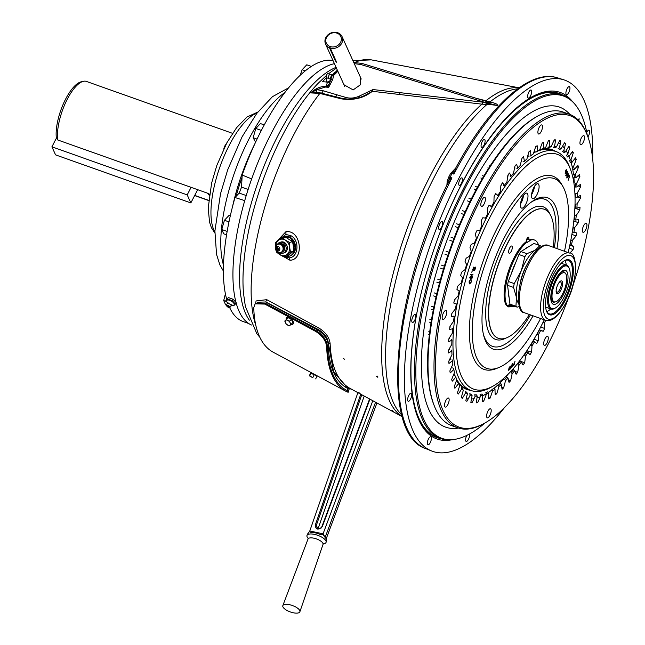 <?xml version="1.0" encoding="UTF-8"?>
<svg xmlns="http://www.w3.org/2000/svg" width="645" height="645" viewBox="0 0 645 645"><rect width="100%" height="100%" fill="white"/><g stroke="black" fill="none" stroke-linecap="round" stroke-linejoin="round"><path stroke-width="0.97" d="M278.261 240.448L285.751 234.466L290.79 235.627C300.014 240.158 298.458 257.798 288.96 257.839L283.969 256.662M287.315 256.476L295.773 248.994L290.057 237.021L280.591 238.432M275.955 242.318L285.92 231.708C301.255 229.475 304.48 259.854 290.016 260.257L278.551 253.791M343.148 358.443L344.656 359.217L343.148 358.443M376.462 376.22L377.309 377.188L377.97 376.994L377.123 376.019L376.462 376.22L377.123 376.019M377.309 377.188L377.97 376.994M393.482 411.292L392.99 411.107M392.442 410.639L391.942 410.462M351.638 389.137L348.889 388.653A2.177 1.975 -64.5 0 0 350.549 388.693C337.924 381.872 331.111 366.811 330.119 343.503C329.393 337.561 325.765 332.473 319.251 328.24L266.764 299.667L256.073 300.949L255.557 303.787M360.095 393.353L358.564 392.523L360.095 393.353M402.278 416.622A174.988 63.283 109.6 0 1 430.142 176.053A174.988 63.283 109.6 0 1 481.912 104.151L372.358 91.3C363.764 98.153 353.355 100.66 341.141 98.822L319.839 93.412L310.834 92.912C315.05 88.72 320.001 86.511 325.677 86.285L328.7 87.309L325.435 87.067L316.8 89.663L323.209 90.776L345.414 97.322C349.993 98.637 354.621 98.242 359.281 96.121L372.979 89.55L482.782 102.16L491.143 104.659L481.912 104.151A4.531 1.403 97.4 0 0 482.782 102.16M592.658 159.033A197.015 71.248 109.6 0 0 563.674 79.77A197.015 71.248 109.6 0 0 458.998 178.076A197.015 71.248 109.6 0 0 431.771 451.024A197.015 71.248 109.6 0 0 504.269 407.825M587.942 136.95A4.249 1.532 109.6 0 0 588.466 136.055A4.249 1.532 109.6 0 0 589.03 130.169A4.249 1.532 109.6 0 0 586.756 132.281A4.249 1.532 109.6 0 0 586.732 132.33M461.393 183.374A3.967 1.435 109.6 0 0 461.925 177.875A3.967 1.435 109.6 0 0 459.796 179.85A3.967 1.435 109.6 0 0 459.264 185.341A3.967 1.435 109.6 0 0 461.393 183.374M410.51 399.166A4.249 1.532 109.6 0 0 411.075 393.273A4.249 1.532 109.6 0 0 408.801 395.385A4.249 1.532 109.6 0 0 408.229 401.279A4.249 1.532 109.6 0 0 410.51 399.166M414.662 320.363A4.249 1.532 109.6 0 0 415.227 314.478A4.249 1.532 109.6 0 0 412.953 316.59A4.249 1.532 109.6 0 0 412.389 322.476A4.249 1.532 109.6 0 0 414.662 320.363M441.543 227.435A4.249 1.532 109.6 0 0 442.107 221.541A4.249 1.532 109.6 0 0 439.834 223.654A4.249 1.532 109.6 0 0 439.269 229.547A4.249 1.532 109.6 0 0 441.543 227.435M466.819 435.407A4.249 1.532 109.6 0 0 466.746 435.544A4.249 1.532 109.6 0 0 466.182 441.43A4.249 1.532 109.6 0 0 468.455 439.318A4.249 1.532 109.6 0 0 469.504 434.021M430.199 442.704A4.249 1.532 109.6 0 0 430.763 436.81A4.249 1.532 109.6 0 0 428.49 438.923A4.249 1.532 109.6 0 0 427.917 444.816A4.249 1.532 109.6 0 0 430.199 442.704M483.944 145.286A4.249 1.532 109.6 0 0 484.508 139.393A4.249 1.532 109.6 0 0 482.234 141.505A4.249 1.532 109.6 0 0 481.67 147.399A4.249 1.532 109.6 0 0 483.944 145.286M530.521 95.903A4.249 1.532 109.6 0 0 531.085 90.018A4.249 1.532 109.6 0 0 528.811 92.13A4.249 1.532 109.6 0 0 528.239 98.016A4.249 1.532 109.6 0 0 530.521 95.903M568.777 92.525A4.249 1.532 109.6 0 0 569.341 86.632A4.249 1.532 109.6 0 0 567.068 88.744A4.249 1.532 109.6 0 0 566.504 94.638A4.249 1.532 109.6 0 0 568.777 92.525M571.841 100.797A183.898 66.5 109.6 0 0 505.43 118.761A183.898 66.5 109.6 0 0 461.635 183.914A183.898 66.5 109.6 0 0 411.179 384.033A183.898 66.5 109.6 0 0 451.371 439.866M457.208 438.874L456.096 439.132A182.269 65.911 -70.4 0 1 440.632 438.552A182.269 65.911 -70.4 0 1 464.989 185.712A182.269 65.911 -70.4 0 1 562.674 95.049A182.269 65.911 -70.4 0 1 575.034 104.353L575.735 105.248A181.64 65.685 109.6 0 0 466.069 186.332A181.64 65.685 109.6 0 0 415.985 363.256A181.64 65.685 109.6 0 0 457.208 438.874A181.64 65.685 109.6 0 0 484.959 422.975M569.89 114.439A169.837 61.42 109.6 0 0 558.683 106.836A169.837 61.42 109.6 0 0 468.447 191.581A169.837 61.42 109.6 0 0 444.969 426.885A169.837 61.42 109.6 0 0 458.466 428.054M337.835 71.208L337.021 72.159A2.177 0.516 -140.9 0 0 335.819 71.772A2.177 0.516 -140.9 0 0 335.803 71.797L332.699 75.562L335.779 71.918M326.314 77.747L322.46 81.649M251.494 325.032A138.675 50.149 -70.4 0 1 271.36 133.192A138.675 50.149 -70.4 0 1 334.416 63.661M331.127 79.787A1.814 0.822 20.9 0 0 331.054 79.472L328.684 81.996A1.814 0.435 -110.5 0 1 328.66 82.197L322.516 81.665M331.183 78.859L329.111 84.261A4.531 3.725 -8.6 0 1 326.37 85.503L327.394 82.439A4.531 3.588 29.5 0 0 330.562 80.883L328.66 82.197M337.021 72.159L333.707 75.4L332.675 79.601A2.177 0.71 -152.7 0 0 331.232 79.593L331.232 79.593A2.177 0.71 -152.7 0 0 331.224 79.601M337.327 70.087L335.803 71.797M335.577 72.038A1.814 1.604 45 0 1 334.997 72.337M331.046 79.206A4.531 4.217 100.2 0 0 331.07 79.15A4.531 3.862 -25.1 0 1 328.684 81.996L327.402 82.399A4.531 3.87 159.9 0 1 326.934 82.35M331.022 78.908A4.531 4.184 -8 0 1 327.079 82.229L326.596 81.931A4.531 4.217 100.2 0 0 330.224 80.52M327.079 82.229A2.177 1.185 99.1 0 0 326.902 82.375L326.177 76.561M330.627 74.747L332.836 74.417M476.381 98.338L485.943 100.757C489.628 102.103 498.335 103.361 497.351 105.49L485.225 102.482L360.789 64.5L354.274 63.645M485.225 102.482L490.087 102.523M372.979 89.55A4.531 1.338 95.5 0 1 372.358 91.3L367.819 93.767C359.87 98.54 351.267 100.072 342.011 98.371L342.011 98.371A2.177 1.024 -75.8 0 0 341.141 98.822M320.573 92.945L315.719 92.138L310.834 92.912L316.8 89.663A4.531 1.201 91.7 0 1 315.719 92.138M325.435 87.067A2.177 0.621 -85.8 0 1 325.677 86.285A151.599 54.825 109.6 0 1 326.37 85.503M335.505 96.718A4.531 1.685 107 0 0 336.916 94.734M360.047 97.79L359.281 96.121M497.351 105.49L491.143 104.659M360.378 77.142L360.571 84.648L353.154 89.913L343.954 84.745M329.111 84.261L328.902 85.132A4.531 3.604 -31 0 1 326.692 86.357M328.902 85.132L328.7 87.309L332.675 79.601M326.902 82.375L327.402 82.399M578.839 120.663L579.178 118.785L577.831 119.631M587.24 135.095A181.64 65.685 109.6 0 0 575.735 105.248M447.203 184.583A4.531 2.612 3.6 0 0 446.961 183.922L449.259 179.06L451.951 177.923L447.356 184.244C393.2 291.459 379.341 434.133 425.74 448.622L431.771 451.024M450.057 180.342A4.531 0.645 52.5 0 0 449.259 179.06A7.966 2.878 109.6 0 1 450.057 177.278L451.951 177.923A196.765 71.16 109.6 0 0 425.74 448.622M454.338 169.643L452.935 171.941A7.966 2.878 109.6 0 0 452.024 173.473A2.177 0.734 -152.4 0 0 450.589 173.481L455.725 168.039L453.919 174.118L452.935 171.941A4.531 3.023 172.8 0 0 454.652 171.441M347.776 388.097L333.57 371.754L328.353 343.245C327.821 337.964 324.637 333.473 318.799 329.788L265.837 301.965L257.258 302.255M242.077 177.093A113.206 40.933 109.6 0 0 236.086 196.378M246.269 195.556L239.198 193.073L235.006 197.523A138.135 49.955 109.6 0 0 226.669 299.232M229.588 307.431A138.135 49.955 109.6 0 0 243.149 321.549L248.833 323.564M235.006 197.523L244.882 200.684M332.989 60.501A138.135 49.955 109.6 0 0 261.604 129.935A138.135 49.955 109.6 0 0 242.181 175.053L241.544 187.147L248.164 189.469M251.816 178.971L242.181 175.053M239.198 193.073L241.544 187.147M555.522 301.884A15.424 5.579 109.6 0 0 562.472 294.168A15.424 5.579 109.6 0 0 565.584 273.561A15.424 5.579 109.6 0 0 556.272 280.446A15.424 5.579 109.6 0 0 552.015 295.466A15.424 5.579 109.6 0 0 555.522 301.884L554.41 302.142A16.052 5.805 -70.4 0 1 553.047 302.086A16.052 5.805 -70.4 0 1 551.419 300.32M560.739 290.323A6.797 2.459 109.6 0 0 562.553 282.47A6.797 2.459 109.6 0 0 559.505 282.01A6.797 2.459 109.6 0 0 558.006 284.284A6.797 2.459 109.6 0 0 556.135 291.492A6.797 2.459 109.6 0 0 560.739 290.323M556.135 290.895A5.434 1.967 109.6 0 0 556.498 291.903A5.434 1.967 109.6 0 0 559.779 289.476A5.434 1.967 109.6 0 0 561.279 284.179A5.434 1.967 109.6 0 0 560.045 281.921A5.434 1.967 109.6 0 0 559.126 282.478M561.416 272.182A16.052 5.805 -70.4 0 1 563.794 271.843A16.052 5.805 -70.4 0 1 564.883 272.658L565.584 273.561M57.711 139.957L56.365 138.183A34.403 12.44 -70.4 0 1 65.645 99.04A34.403 12.44 -70.4 0 1 81.173 81.818L83.39 81.31A35.66 12.9 109.6 0 0 67.306 99.161A35.66 12.9 109.6 0 0 57.711 139.957L208.924 193.677L209.359 194.774M232.531 133.338L86.422 81.423A35.66 12.9 109.6 0 0 83.39 81.31M194.726 195.395L208.666 200.345M209.27 195.354A27.171 23.712 -24.3 0 0 207.303 193.097M264.248 124.912L260.443 123.566L255.815 128.468L253.146 137.708L255.581 142.206M261.346 130.435L255.815 128.468M257.049 139.094L253.146 137.708M225.403 293.806L223.71 300.57L225.669 304.9L226.621 305.238M226.306 301.497L223.71 300.57M223.88 148.6A4.168 1.508 -70.4 0 1 226.072 144.262M564.496 251.268A100.725 36.426 109.6 0 0 552.894 178.181A100.725 36.426 109.6 0 0 500.189 228.669A100.725 36.426 109.6 0 0 485.5 367.876A100.725 36.426 109.6 0 0 540.607 318.493M534.528 186.292A7.925 2.862 -70.4 0 1 532.407 193.145A7.925 2.862 -70.4 0 1 531.601 194.54M533.721 187.687A7.925 2.862 -70.4 0 1 537.97 183.744A7.925 2.862 -70.4 0 1 536.914 194.742A7.925 2.862 -70.4 0 1 532.665 198.684A7.925 2.862 -70.4 0 1 533.721 187.687M523.426 195.725A7.925 2.862 -70.4 0 1 522.144 200.716A7.925 2.862 -70.4 0 1 520.491 203.973M521.773 198.983A7.925 2.862 -70.4 0 1 526.86 193.178A7.925 2.862 -70.4 0 1 526.643 202.32A7.925 2.862 -70.4 0 1 521.555 208.117A7.925 2.862 -70.4 0 1 521.773 198.983M533.076 315.816A80.423 29.081 -70.4 0 1 492.53 348.848A80.423 29.081 -70.4 0 1 504.277 237.699A80.423 29.081 -70.4 0 1 546.347 197.386A80.423 29.081 -70.4 0 1 556.957 248.591M553.273 247.277A68.475 24.76 109.6 0 0 544.332 209.286A68.475 24.76 109.6 0 0 507.631 243.35A68.475 24.76 109.6 0 0 498.48 338.343A68.475 24.76 109.6 0 0 529.384 314.502M528.747 239.416A2.83 1.024 109.6 0 0 528.481 237.247A2.83 1.024 109.6 0 0 526.965 238.658A2.83 1.024 109.6 0 0 526.183 241.714A36.233 13.102 109.6 0 0 507.776 273.286A36.233 13.102 109.6 0 0 506.414 305.536L508.534 306.891A36.233 13.956 10.2 0 0 515.484 306.101M511.243 251.34A3.822 1.379 109.6 0 0 511.751 246.035A3.822 1.379 109.6 0 0 509.703 247.938A3.822 1.379 109.6 0 0 509.195 253.235A3.822 1.379 109.6 0 0 511.243 251.34M568.156 252.566A124.638 45.069 109.6 0 0 570.454 169.321A124.638 45.069 109.6 0 0 490.442 216.277A124.638 45.069 109.6 0 0 456.007 345.905A124.638 45.069 109.6 0 0 493.53 385.831A124.638 45.069 109.6 0 0 540.591 327.168A124.638 45.069 109.6 0 0 544.275 319.791M570.454 169.321L569.503 166.862A126.815 45.86 109.6 0 0 556.063 151.551A126.815 45.86 109.6 0 0 488.096 214.632A126.815 45.86 109.6 0 0 471.156 390.539A126.815 45.86 109.6 0 0 491.24 387.137L493.53 385.831M450.154 326.233A126.815 45.86 109.6 0 0 450.049 327.354M449.444 337.835A126.815 45.86 109.6 0 0 449.42 338.754M449.492 348.485A126.815 45.86 109.6 0 0 449.533 349.405M450.291 358.08A126.815 45.86 109.6 0 0 450.436 359.176M451.798 366.521A126.815 45.86 109.6 0 0 452.161 367.997M454.056 373.931L453.983 373.745A126.815 45.86 109.6 0 0 454.056 373.931A126.815 45.86 109.6 0 0 454.83 375.801M456.684 379.478A126.815 45.86 109.6 0 0 467.496 389.241L471.156 390.539M452.081 367.964A126.267 45.666 -70.4 0 1 451.742 366.642M450.283 359.12A126.267 45.666 -70.4 0 1 450.17 358.314M449.339 349.332A126.267 45.666 -70.4 0 1 449.315 348.816M449.186 338.673A126.267 45.666 -70.4 0 1 449.202 338.246M500.972 185.163A126.267 45.666 -70.4 0 1 501.262 184.744M514.492 168.289A126.267 45.666 -70.4 0 1 514.879 167.877M521.104 161.798A126.267 45.666 -70.4 0 1 521.805 161.185M527.521 156.679A126.267 45.666 -70.4 0 1 528.803 155.8M556.063 151.551L552.402 150.253A126.815 45.86 109.6 0 0 538.011 150.946M535.898 151.817A126.815 45.86 109.6 0 0 533.681 152.905M528.86 155.824A126.815 45.86 109.6 0 0 527.497 156.775M521.942 161.234A126.815 45.86 109.6 0 0 521.055 162.032M515.065 167.942A126.815 45.86 109.6 0 0 514.42 168.635M508.236 175.843A126.815 45.86 109.6 0 0 507.671 176.545M501.504 184.833A126.815 45.86 109.6 0 0 500.899 185.696M569.051 175.158L569.551 176.585L568.14 180.374L569.277 176.73L568.656 175.085M568.632 175.311L569.204 176.512M567.721 174.013L568.398 174.311L567.544 175.134L567.278 177.423L568.148 176.545L567.995 174.231M566.866 178.052L567.431 174.843L568.551 173.876L568.261 176.843L566.866 178.052M567.278 177.423L566.77 177.327L567.64 176.44L568.148 176.545M566.004 172.908L566.1 172.344M566.431 172.989L566.923 171.514L567.511 171.675L567.318 174.682L566.157 175.811L566.165 173.86L566.302 175.359L566.874 175.182L567.366 172.167L566.705 172.763L566.826 173.787L566.213 172.949M567.116 174.642L565.649 175.714L566.407 176.069L565.649 175.714M567.011 171.57L566.81 174.585M566.52 169.724L566.326 172.618L565.173 173.9L565.383 170.949L566.52 169.724M566.197 172.368L566.375 170.183L565.52 171.191L565.318 173.441L566.197 172.368L565.689 172.263L565.867 170.078M473.188 269.505L473.962 267.151L474.664 267.361L473.89 269.715L474.656 269.836L475.768 267.256L474.728 270.44L472.503 270.094L473.769 267.054L472.946 269.578L473.632 269.683L473.188 269.505M473.632 269.683L474.397 267.32M475.768 267.256L475.325 267.086L474.438 269.803M472.962 274.577L470.665 274.415L472.962 274.577M471.374 272.182L472.172 271.739L471.374 272.182M472.374 277.527L471.85 276.076L470.503 277.527L471.068 278.979L472.374 277.527L471.406 275.907M470.382 279.382L470.898 279.559L469.794 277.366L471.568 275.326L472.051 275.496M470.463 279.382L469.794 277.366M470.237 277.535L472.011 275.496L471.568 275.326M470.898 279.559L472.64 277.519L471.858 275.375M471.068 278.979L470.624 278.809L471.938 277.35M471.189 281.905L471.132 280.14L471.471 281.841L469.705 283.921L469.028 282.01L470.149 280.277L469.286 282.002L469.858 283.349L471.189 281.905M469.673 280.672L469.052 281.905M509.453 367.771L508.397 370.141M509.929 368.005L508.784 370.464L508.574 369.319L509.719 366.868L509.929 368.005M509.663 368.263L509.623 367.223L508.832 369.069L508.881 370.101L509.663 368.263L509.252 367.803M509.195 368.029L509.155 366.989L509.623 367.223M511.356 365.207L511.799 365.481L510.622 366.852L510.88 367.174L511.574 366.255L510.937 368.231L509.897 369.295L510.832 368.037L511.171 366.997L510.719 367.618L510.34 367.166L511.356 365.207M510.413 366.94L510.872 366.223L511.348 366.449M512.952 363.57L512.34 366.231L512.888 365.578L511.904 367.255L512.952 363.57L512.404 363.707M511.904 367.255L511.437 367.021L511.791 365.489M511.816 365.392L512.227 363.619L512.694 363.853M514.226 363.74L514.436 364.175M514.718 363.877L513.226 365.796L515.033 361.313L513.654 365.03L514.718 363.877L514.259 363.651M453.782 374.221A123.711 44.739 109.6 0 0 454.62 375.721M535.1 152.188A123.711 44.739 109.6 0 0 533.754 152.663M533.971 151.93A127.218 46.005 -70.4 0 1 534.923 151.47M539.801 149.624A127.218 46.005 -70.4 0 1 551.983 149.664A127.218 46.005 -70.4 0 1 555.313 151.285M552.926 150.438A127.218 46.005 109.6 0 0 550.774 149.285M539.744 149.777A125.485 45.376 -70.4 0 1 542.372 149.503A125.485 45.376 -70.4 0 1 543.59 149.487M460.175 384.275A125.485 45.376 -70.4 0 1 459.24 383.493A125.485 45.376 -70.4 0 1 456.579 380.655M465.625 388.959A127.218 46.005 109.6 0 0 468.02 389.427M470.407 390.273A127.218 46.005 -70.4 0 1 466.803 389.427A127.218 46.005 -70.4 0 1 458.772 383.67M457.652 382.235A127.218 46.005 -70.4 0 1 456.491 380.518M453.887 375.463A127.218 46.005 -70.4 0 1 453.58 374.713M553.894 140.731A136.321 49.294 -70.4 0 1 555.369 141.215M558.522 142.771A136.321 49.294 -70.4 0 1 560.247 143.98M562.609 146.117A136.321 49.294 -70.4 0 1 564.423 148.237M566.125 150.704A136.321 49.294 -70.4 0 1 567.874 153.873M569.035 156.453A136.321 49.294 -70.4 0 1 570.398 160.137M571.139 162.564A136.321 49.294 -70.4 0 1 572.26 167.095M572.776 169.683A136.321 49.294 -70.4 0 1 573.542 174.722M573.873 177.617A136.321 49.294 -70.4 0 1 574.26 182.503M574.445 186.655A136.321 49.294 -70.4 0 1 574.469 187.526M508.236 374.124A136.321 49.294 -70.4 0 1 505.994 376.688M503.85 379.034A136.321 49.294 -70.4 0 1 499.907 383.049M497.859 384.976A136.321 49.294 -70.4 0 1 494.118 388.226M492.03 389.87A136.321 49.294 -70.4 0 1 488.386 392.474M486.274 393.805A136.321 49.294 -70.4 0 1 482.807 395.699M480.186 396.877A136.321 49.294 -70.4 0 1 476.978 398.005M474.027 398.699A136.321 49.294 -70.4 0 1 471.439 399.013M468.189 398.973A136.321 49.294 -70.4 0 1 466.254 398.691M462.771 397.618A136.321 49.294 -70.4 0 1 461.481 397.014M537.059 151.462A130.322 47.125 109.6 0 1 538.357 150.769L539.663 150.027A45.698 16.528 -70.4 0 1 542.251 142.932A138.433 50.06 -70.4 0 1 543.638 142.311A45.698 16.528 -70.4 0 1 543.316 148.39L542.268 149.011A130.322 47.125 109.6 0 1 544.291 148.326L545.638 147.6A45.698 16.528 -70.4 0 1 548.476 140.658A138.433 50.06 -70.4 0 1 549.79 140.352A45.698 16.528 -70.4 0 1 549.088 146.81L547.976 147.479A130.322 47.125 109.6 0 1 549.871 147.27L551.257 146.568A45.698 16.528 -70.4 0 1 554.313 139.86A138.433 50.06 -70.4 0 1 555.538 139.884A45.698 16.528 -70.4 0 1 554.466 146.633L553.297 147.342A130.322 47.125 109.6 0 1 555.047 147.624L556.466 146.955A45.698 16.528 -70.4 0 1 559.707 140.554A138.433 50.06 -70.4 0 1 560.819 140.908A45.698 16.528 -70.4 0 1 559.384 147.874L558.167 148.608A130.322 47.125 109.6 0 1 559.747 149.374L561.19 148.753A45.698 16.528 -70.4 0 1 564.585 142.73A138.433 50.06 -70.4 0 1 565.584 143.408A45.698 16.528 -70.4 0 1 563.803 150.519L562.537 151.252A130.322 47.125 109.6 0 1 563.924 152.494L565.391 151.938A45.698 16.528 -70.4 0 1 568.898 146.367A138.433 50.06 -70.4 0 1 569.761 147.358A45.698 16.528 -70.4 0 1 567.656 154.526L566.35 155.268A130.322 47.125 109.6 0 1 567.535 156.969L569.019 156.477A45.698 16.528 -70.4 0 1 572.591 151.422A138.433 50.06 -70.4 0 1 573.316 152.712A45.698 16.528 -70.4 0 1 570.914 159.863L569.559 160.589A130.322 47.125 109.6 0 1 570.535 162.734L572.026 162.322A45.698 16.528 -70.4 0 1 575.63 157.832A138.433 50.06 -70.4 0 1 576.211 159.412A45.698 16.528 -70.4 0 1 573.534 166.458L572.147 167.16A130.322 47.125 109.6 0 1 572.889 169.724L574.381 169.393A45.698 16.528 -70.4 0 1 577.976 165.531A138.433 50.06 -70.4 0 1 578.396 167.377A45.698 16.528 -70.4 0 1 575.485 174.247A131.411 47.52 -70.4 0 1 576.066 177.625A45.698 16.528 -70.4 0 1 579.605 174.424A138.433 50.06 -70.4 0 1 579.863 176.52A45.698 16.528 -70.4 0 1 576.743 183.132A131.411 47.52 -70.4 0 1 577.041 186.921A45.698 16.528 -70.4 0 1 580.5 184.422A138.433 50.06 -70.4 0 1 580.597 186.744A45.698 16.528 -70.4 0 1 579.339 189.259A45.698 16.528 -70.4 0 1 577.291 193.024L575.824 193.573A130.322 47.125 109.6 0 1 575.848 197.201L577.315 197.177A45.698 16.528 -70.4 0 1 580.645 195.403A138.433 50.06 -70.4 0 1 580.573 197.926A45.698 16.528 -70.4 0 1 577.138 203.796A131.411 47.52 -70.4 0 1 576.88 208.262A45.698 16.528 -70.4 0 1 580.032 207.239A138.433 50.06 -70.4 0 1 579.807 209.939A45.698 16.528 -70.4 0 1 576.267 215.333A131.411 47.52 -70.4 0 1 575.735 220.074A45.698 16.528 -70.4 0 1 578.686 219.808A138.433 50.06 -70.4 0 1 578.299 222.646A45.698 16.528 -70.4 0 1 574.703 227.516A131.411 47.52 -70.4 0 1 573.897 232.458A45.698 16.528 -70.4 0 1 576.235 232.813A45.698 16.528 -70.4 0 1 576.614 232.958A138.433 50.06 -70.4 0 1 576.066 235.901A45.698 16.528 -70.4 0 1 572.462 240.182A131.411 47.52 -70.4 0 1 571.389 245.294A45.698 16.528 -70.4 0 1 571.93 245.455A45.698 16.528 -70.4 0 1 573.84 246.551A138.433 50.06 -70.4 0 1 573.139 249.567A45.698 16.528 -70.4 0 1 569.672 253.106M576.743 183.132L575.292 183.744A130.322 47.125 109.6 0 1 575.558 187.05L577.041 186.921M545.702 320.299A131.411 47.52 -70.4 0 1 544.291 323.25A45.698 16.528 -70.4 0 1 544.67 328.466A138.433 50.06 -70.4 0 1 543.292 331.216A45.698 16.528 -70.4 0 1 541.59 330.877A45.698 16.528 -70.4 0 1 540.663 330.458A131.411 47.52 -70.4 0 1 538.244 335.021A45.698 16.528 -70.4 0 1 538.244 340.737A138.433 50.06 -70.4 0 1 536.801 343.325A45.698 16.528 -70.4 0 1 534.447 341.81A131.411 47.52 -70.4 0 1 531.932 346.083A45.698 16.528 -70.4 0 1 531.544 352.226A138.433 50.06 -70.4 0 1 530.053 354.621A45.698 16.528 -70.4 0 1 528.005 352.372A131.411 47.52 -70.4 0 1 525.417 356.29A45.698 16.528 -70.4 0 1 524.659 362.788A138.433 50.06 -70.4 0 1 523.135 364.973A45.698 16.528 -70.4 0 1 521.418 362.006A131.411 47.52 -70.4 0 1 518.79 365.538A45.698 16.528 -70.4 0 1 517.653 372.326A138.433 50.06 -70.4 0 1 516.113 374.261A45.698 16.528 -70.4 0 1 514.742 370.625A131.411 47.52 -70.4 0 1 512.106 373.713A45.698 16.528 -70.4 0 1 510.614 380.711A138.433 50.06 -70.4 0 1 509.074 382.388A45.698 16.528 -70.4 0 1 508.066 378.107A131.411 47.52 -70.4 0 1 505.454 380.735A45.698 16.528 -70.4 0 1 503.624 387.863A138.433 50.06 -70.4 0 1 502.1 389.257A45.698 16.528 -70.4 0 1 501.471 384.388A131.411 47.52 -70.4 0 1 498.899 386.516A45.698 16.528 -70.4 0 1 496.755 393.692A138.433 50.06 -70.4 0 1 495.271 394.788A45.698 16.528 -70.4 0 1 495.013 389.387A131.411 47.52 -70.4 0 1 492.53 390.999A45.698 16.528 -70.4 0 1 490.079 398.134A138.433 50.06 -70.4 0 1 488.652 398.924A45.698 16.528 -70.4 0 1 488.789 393.047A131.411 47.52 -70.4 0 1 486.403 394.119A45.698 16.528 -70.4 0 1 483.694 401.142A138.433 50.06 -70.4 0 1 482.331 401.609A45.698 16.528 -70.4 0 1 482.847 395.337A131.411 47.52 -70.4 0 1 480.598 395.845A45.698 16.528 -70.4 0 1 477.647 402.682A138.433 50.06 -70.4 0 1 476.381 402.819A45.698 16.528 -70.4 0 1 477.268 396.215A131.411 47.52 -70.4 0 1 475.18 396.167A45.698 16.528 -70.4 0 1 472.245 402.303A45.698 16.528 -70.4 0 1 472.027 402.73A138.433 50.06 -70.4 0 1 470.858 402.544A45.698 16.528 -70.4 0 1 472.108 395.675A131.411 47.52 -70.4 0 1 470.205 395.079A45.698 16.528 -70.4 0 1 469.27 396.933A45.698 16.528 -70.4 0 1 466.883 401.295A138.433 50.06 -70.4 0 1 465.827 400.779A45.698 16.528 -70.4 0 1 467.432 393.732L466.77 392.321A130.322 47.125 109.6 0 1 465.279 391.313L465.73 392.579A45.698 16.528 -70.4 0 1 462.28 398.384A138.433 50.06 -70.4 0 1 461.352 397.554A45.698 16.528 -70.4 0 1 463.295 390.402L462.675 388.983A130.322 47.125 109.6 0 1 461.385 387.508L461.812 388.717A45.698 16.528 -70.4 0 1 458.272 394.039A138.433 50.06 -70.4 0 1 457.474 392.894A45.698 16.528 -70.4 0 1 459.732 385.726L459.151 384.315A130.322 47.125 109.6 0 1 458.071 382.388L458.49 383.517A45.698 16.528 -70.4 0 1 454.894 388.298A138.433 50.06 -70.4 0 1 454.249 386.863A45.698 16.528 -70.4 0 1 456.789 379.744L456.249 378.357M472.027 402.73L470.882 402.327M447.815 404.681A4.813 1.742 109.6 0 0 448.46 398.005A4.813 1.742 109.6 0 0 445.88 400.4A4.813 1.742 109.6 0 0 445.235 407.076A4.813 1.742 109.6 0 0 447.815 404.681M445.413 317.114A4.813 1.742 109.6 0 0 446.058 310.439A4.813 1.742 109.6 0 0 443.478 312.833A4.813 1.742 109.6 0 0 442.833 319.509A4.813 1.742 109.6 0 0 445.413 317.114M489.869 415.42A4.813 1.742 109.6 0 0 490.514 408.745A4.813 1.742 109.6 0 0 487.934 411.139A4.813 1.742 109.6 0 0 487.289 417.815A4.813 1.742 109.6 0 0 489.869 415.42M583.217 142.352A4.813 1.742 109.6 0 0 583.854 135.676A4.813 1.742 109.6 0 0 581.282 138.07A4.813 1.742 109.6 0 0 580.637 144.746A4.813 1.742 109.6 0 0 583.217 142.352M585.62 229.918A4.813 1.742 109.6 0 0 586.257 223.243A4.813 1.742 109.6 0 0 583.677 225.637A4.813 1.742 109.6 0 0 583.04 232.313A4.813 1.742 109.6 0 0 585.62 229.918M541.163 131.612A4.813 1.742 109.6 0 0 541.8 124.937A4.813 1.742 109.6 0 0 539.22 127.331A4.813 1.742 109.6 0 0 538.583 134.007A4.813 1.742 109.6 0 0 541.163 131.612M484.081 204.005A4.813 1.742 109.6 0 0 484.726 197.33A4.813 1.742 109.6 0 0 482.146 199.724A4.813 1.742 109.6 0 0 481.501 206.4A4.813 1.742 109.6 0 0 484.081 204.005M546.952 343.027A4.813 1.742 109.6 0 0 547.597 336.351A4.813 1.742 109.6 0 0 545.017 338.746A4.813 1.742 109.6 0 0 544.372 345.422A4.813 1.742 109.6 0 0 546.952 343.027M572.768 285.993A165.33 59.791 109.6 0 0 587.418 135.547A165.33 59.791 109.6 0 0 481.283 197.83A165.33 59.791 109.6 0 0 435.601 369.779A165.33 59.791 109.6 0 0 485.379 422.733A165.33 59.791 109.6 0 0 547.807 344.93A165.33 59.791 109.6 0 0 568.938 296.764M485.379 422.733L484.234 423.394A166.418 60.178 -70.4 0 1 457.877 427.853A166.418 60.178 -70.4 0 1 480.114 197.007A166.418 60.178 -70.4 0 1 569.309 114.221A166.418 60.178 -70.4 0 1 586.942 134.313L587.418 135.547M569.309 114.221L563.262 112.077A166.418 60.178 109.6 0 0 536.898 116.535A166.418 60.178 109.6 0 0 474.067 194.855A166.418 60.178 109.6 0 0 434.198 405.616A166.418 60.178 109.6 0 0 451.831 425.708L457.877 427.853M434.198 405.616L433.722 404.383A165.33 59.791 -70.4 0 1 473.325 195A165.33 59.791 -70.4 0 1 535.753 117.188L536.898 116.535M505.454 380.735L504.729 379.341A130.322 47.125 109.6 0 0 507.01 377.051L508.066 378.107M512.106 373.713L511.324 372.35A130.322 47.125 109.6 0 0 513.63 369.65L514.742 370.625M518.79 365.538L517.951 364.215A130.322 47.125 109.6 0 0 520.249 361.136L521.418 362.006M525.417 356.29L524.53 355.016A130.322 47.125 109.6 0 0 526.788 351.598L528.005 352.372M531.932 346.083L530.98 344.873A130.322 47.125 109.6 0 0 533.181 341.149L534.447 341.81M538.244 335.021L537.237 333.892A130.322 47.125 109.6 0 0 539.349 329.901L540.663 330.458M544.291 323.25L543.227 322.194A130.322 47.125 109.6 0 0 544.364 319.823M571.389 245.294L570.027 244.866A130.322 47.125 109.6 0 0 570.962 240.408L572.462 240.182M573.897 232.458L572.502 232.152A130.322 47.125 109.6 0 0 573.212 227.83L574.703 227.516M575.735 220.074L574.308 219.872A130.322 47.125 109.6 0 0 574.776 215.736L576.267 215.333M576.88 208.262L575.429 208.182A130.322 47.125 109.6 0 0 575.654 204.28L577.138 203.796M470.205 395.079L469.729 393.756A130.322 47.125 109.6 0 0 469.963 393.837A130.322 47.125 109.6 0 0 471.39 394.28L472.108 395.675M475.18 396.167L474.672 394.805A130.322 47.125 109.6 0 0 476.494 394.845L477.268 396.215M480.598 395.845L480.057 394.458A130.322 47.125 109.6 0 0 482.025 394.006L482.847 395.337M486.403 394.119L485.822 392.708A130.322 47.125 109.6 0 0 487.902 391.773L488.789 393.047M492.53 390.999L491.901 389.58A130.322 47.125 109.6 0 0 494.078 388.177L495.013 389.387M498.899 386.516L498.23 385.105A130.322 47.125 109.6 0 0 500.472 383.243L501.471 384.388M496.755 393.692L495.126 393.111M490.079 398.134L488.636 397.626M483.694 401.142L482.371 400.682M477.647 402.682L476.437 402.254M467.432 393.732A131.411 47.52 -70.4 0 1 465.73 392.579M463.295 390.402A131.411 47.52 -70.4 0 1 461.812 388.717M459.732 385.726A131.411 47.52 -70.4 0 1 458.49 383.517M456.789 379.744A131.411 47.52 -70.4 0 1 456.628 379.341A131.411 47.52 -70.4 0 1 455.805 377.051A45.698 16.528 -70.4 0 1 452.201 381.235A138.433 50.06 -70.4 0 1 451.702 379.518A45.698 16.528 -70.4 0 1 454.499 372.544A131.411 47.52 -70.4 0 1 453.79 369.383A45.698 16.528 -70.4 0 1 450.21 372.923A138.433 50.06 -70.4 0 1 449.871 370.948A45.698 16.528 -70.4 0 1 452.895 364.199A131.411 47.52 -70.4 0 1 452.451 360.603A45.698 16.528 -70.4 0 1 448.952 363.466A138.433 50.06 -70.4 0 1 448.775 361.248A45.698 16.528 -70.4 0 1 451.992 354.798A131.411 47.52 -70.4 0 1 451.822 350.824A45.698 16.528 -70.4 0 1 448.428 352.96A138.433 50.06 -70.4 0 1 448.42 350.533A45.698 16.528 -70.4 0 1 451.79 344.454A131.411 47.52 -70.4 0 1 451.911 340.133A45.698 16.528 -70.4 0 1 448.662 341.536A138.433 50.06 -70.4 0 1 448.815 338.923A45.698 16.528 -70.4 0 1 452.306 333.28A131.411 47.52 -70.4 0 1 452.701 328.668A45.698 16.528 -70.4 0 1 449.638 329.313A138.433 50.06 -70.4 0 1 449.952 326.547A45.698 16.528 -70.4 0 1 453.524 321.404A131.411 47.52 -70.4 0 1 454.193 316.55A45.698 16.528 -70.4 0 1 451.355 316.437A138.433 50.06 -70.4 0 1 451.822 313.543A45.698 16.528 -70.4 0 1 455.426 308.963A131.411 47.52 -70.4 0 1 456.37 303.924A45.698 16.528 -70.4 0 1 454.951 303.61A45.698 16.528 -70.4 0 1 453.782 303.045A138.433 50.06 -70.4 0 1 454.411 300.062A45.698 16.528 -70.4 0 1 458.006 296.095A131.411 47.52 -70.4 0 1 459.208 290.927A45.698 16.528 -70.4 0 1 456.902 289.299A138.433 50.06 -70.4 0 1 457.676 286.259A45.698 16.528 -70.4 0 1 461.231 282.945A131.411 47.52 -70.4 0 1 462.667 277.713A45.698 16.528 -70.4 0 1 460.675 275.351A138.433 50.06 -70.4 0 1 461.578 272.279A45.698 16.528 -70.4 0 1 465.053 269.666A131.411 47.52 -70.4 0 1 466.722 264.426A45.698 16.528 -70.4 0 1 465.053 261.354A138.433 50.06 -70.4 0 1 466.093 258.298A45.698 16.528 -70.4 0 1 469.439 256.404A131.411 47.52 -70.4 0 1 471.31 251.211A45.698 16.528 -70.4 0 1 469.995 247.47A138.433 50.06 -70.4 0 1 471.148 244.463A45.698 16.528 -70.4 0 1 474.333 243.318A131.411 47.52 -70.4 0 1 476.389 238.231A45.698 16.528 -70.4 0 1 475.446 233.861A138.433 50.06 -70.4 0 1 476.695 230.926A45.698 16.528 -70.4 0 1 479.687 230.547A131.411 47.52 -70.4 0 1 481.904 225.629A45.698 16.528 -70.4 0 1 481.331 220.671A138.433 50.06 -70.4 0 1 482.678 217.857A45.698 16.528 -70.4 0 1 485.306 218.195A45.698 16.528 -70.4 0 1 485.427 218.236A131.411 47.52 -70.4 0 1 487.789 213.535A45.698 16.528 -70.4 0 1 487.596 208.061A138.433 50.06 -70.4 0 1 489.015 205.392A45.698 16.528 -70.4 0 1 489.829 205.618A45.698 16.528 -70.4 0 1 491.506 206.529L490.885 206.464M455.394 376.003L455.805 377.051M578.396 167.377L576.719 166.781M573.534 166.458A131.411 47.52 -70.4 0 1 574.381 169.393M576.211 159.412L574.719 158.88M570.914 159.863A131.411 47.52 -70.4 0 1 572.026 162.322M573.316 152.712L571.97 152.228M567.656 154.526A131.411 47.52 -70.4 0 1 569.019 156.477M569.761 147.358L568.527 146.915M563.803 150.519A131.411 47.52 -70.4 0 1 565.391 151.938M565.584 143.408L564.423 142.997M559.384 147.874A131.411 47.52 -70.4 0 1 561.19 148.753M554.466 146.633A131.411 47.52 -70.4 0 1 556.466 146.955M549.088 146.81A131.411 47.52 -70.4 0 1 551.257 146.568M543.316 148.39A131.411 47.52 -70.4 0 1 545.638 147.6M491.506 206.529A131.411 47.52 -70.4 0 1 493.981 202.103A45.698 16.528 -70.4 0 1 494.167 196.169A138.433 50.06 -70.4 0 1 495.642 193.669A45.698 16.528 -70.4 0 1 497.843 195.556A131.411 47.52 -70.4 0 1 500.399 191.46A45.698 16.528 -70.4 0 1 500.972 185.123A138.433 50.06 -70.4 0 1 502.487 182.833A45.698 16.528 -70.4 0 1 504.374 185.446A131.411 47.52 -70.4 0 1 506.978 181.713A45.698 16.528 -70.4 0 1 507.929 175.061A138.433 50.06 -70.4 0 1 509.469 172.997A45.698 16.528 -70.4 0 1 511.009 176.303A131.411 47.52 -70.4 0 1 513.646 172.989A45.698 16.528 -70.4 0 1 514.96 166.088A138.433 50.06 -70.4 0 1 516.5 164.281A45.698 16.528 -70.4 0 1 517.693 168.24A131.411 47.52 -70.4 0 1 520.322 165.378A45.698 16.528 -70.4 0 1 521.99 158.307A138.433 50.06 -70.4 0 1 523.514 156.775A45.698 16.528 -70.4 0 1 524.337 161.347A131.411 47.52 -70.4 0 1 526.933 158.968A45.698 16.528 -70.4 0 1 528.932 151.809A138.433 50.06 -70.4 0 1 530.432 150.559A45.698 16.528 -70.4 0 1 530.875 155.703A131.411 47.52 -70.4 0 1 533.407 153.833A45.698 16.528 -70.4 0 1 535.713 146.665A138.433 50.06 -70.4 0 1 537.164 145.722A45.698 16.528 -70.4 0 1 537.229 151.365A131.411 47.52 -70.4 0 1 537.728 151.075A131.411 47.52 -70.4 0 1 539.663 150.027M537.229 151.365L536.229 151.938M530.875 155.703L529.932 156.203M524.337 161.347L523.458 161.774M517.693 168.24L516.871 168.587M511.009 176.303L510.243 176.553M490.023 166.088L489.362 165.854M488.652 168.216L487.83 167.918M504.374 185.446L503.656 185.591M483.758 176.182L482.387 175.69M482.371 178.52L480.872 177.988M497.843 195.556L497.174 195.596M477.461 187.211L475.542 186.534M476.091 189.743L474.067 189.025M471.253 199.079L468.915 198.249M469.915 201.78L467.496 200.917M485.427 218.236L484.855 218.058M465.214 211.657L462.578 210.713M463.924 214.487L461.231 213.535M459.442 224.799L456.596 223.791M458.216 227.741L455.346 226.718M453.999 238.368L451.049 237.32M452.863 241.383L449.896 240.327M448.96 252.211L445.993 251.155M447.92 255.267L444.953 254.211M444.389 266.175L441.478 265.143M443.454 269.231L440.575 268.207M440.325 280.091L437.576 279.116M439.503 283.115L436.802 282.155M436.802 293.806L434.311 292.919M436.109 296.764L433.682 295.902M455.838 303.618L456.37 303.924M433.859 307.157L431.723 306.399M433.295 310.019L431.255 309.294M453.693 316.131L454.193 316.55M431.497 319.985L429.852 319.404M431.062 322.71L429.538 322.169M452.234 328.128L452.701 328.668M429.723 332.143L428.715 331.78M429.417 334.699L428.562 334.392M451.46 339.488L451.911 340.133M451.395 350.066L451.822 350.824M452.04 359.749L452.451 360.603M453.371 368.424L453.79 369.383M577.291 193.024A131.411 47.52 -70.4 0 1 577.315 197.177M576.066 177.625L574.566 177.859A130.322 47.125 109.6 0 0 574.058 174.908L575.485 174.247M579.863 176.52L577.92 175.827M580.597 186.744L578.275 185.921M580.573 197.926L577.718 196.91M579.807 209.939L574.856 208.182M578.299 222.646L573.792 221.042M576.614 232.958L575.848 232.692M576.066 235.901L571.881 234.417M573.84 246.551L569.833 245.124M573.139 249.567L569.172 248.156M544.67 328.466L540.663 327.039M543.292 331.216L539.236 329.772M538.244 340.737L533.987 339.23M531.544 352.226L526.949 350.59M524.659 362.788L520.475 361.305M517.653 372.326L514.952 371.367M510.614 380.711L508.405 379.929M503.624 387.863L501.746 387.202M510.985 304.496L508.712 305.907A36.233 13.956 10.2 0 0 513.646 305.448M538.575 245.092A36.233 13.102 109.6 0 0 534.487 240.013A36.233 13.102 109.6 0 0 529.432 240.617L529.335 241.109A35.709 12.916 109.6 0 0 527.078 242.504L527.15 242.044A36.233 13.102 109.6 0 0 508.728 273.625A36.233 13.102 109.6 0 0 507.365 305.875L508.712 305.907L508.534 306.891M510.034 304.214L507.365 305.875L506.414 305.536M527.15 242.044L526.199 241.706M529.335 241.109A1.613 1.403 -116.2 0 0 528.231 239.118L526.965 238.666M527.07 242.012A1.613 1.322 -126.7 0 0 526.255 240.77M534.487 240.013L533.536 239.674A36.233 13.102 109.6 0 0 529.174 239.972M527.417 263.958A22.648 8.191 109.6 0 0 520.16 283.3A22.648 8.191 109.6 0 0 519.846 285.251M518.588 303.368A29.436 10.643 -70.4 0 1 516.468 297.458A29.436 10.643 -70.4 0 1 521.297 270.723A29.436 10.643 -70.4 0 1 535.148 250.244A29.436 10.643 -70.4 0 1 537.865 249.107M513.549 287.436L516.468 297.458L515.935 306.262L509.953 304.134L507.559 285.316L513.549 287.436A32.839 11.876 -70.4 0 1 514.242 283.582L508.26 281.454L518.919 254.517A32.839 11.876 109.6 0 1 520.918 251.566L533.963 243.447L539.954 245.576A32.839 11.876 -70.4 0 1 541.252 246.479L541.284 246.559M514.662 306.246L517.242 307.157A32.839 11.876 -70.4 0 1 515.935 306.262M509.953 304.134A32.839 11.876 109.6 0 0 511.251 305.037M517.242 307.157L519.29 306.512M539.954 245.576L535.148 250.244L526.9 253.695L520.918 251.566M518.919 254.517L524.901 256.646A32.839 11.876 -70.4 0 1 526.9 253.695M524.901 256.646L521.297 270.723L514.242 283.582M508.26 281.454A32.839 11.876 109.6 0 0 507.559 285.316M509.115 297.563A29.436 10.643 -70.4 0 1 508.3 291.113M511.179 274.069A29.436 10.643 -70.4 0 1 515.944 262.039M525.256 248.865A29.436 10.643 -70.4 0 1 529.029 246.519M311.301 66.419L306.77 64.806L302.142 69.716L300.231 75.207M305.254 70.821L302.142 69.716M230.313 215.809L229.064 215.365L224.436 220.267L221.767 229.507L223.718 233.829L226.572 234.844M228.983 221.888L224.436 220.267M227.153 231.418L221.767 229.507M277.761 243.915A5.652 4.62 74.7 0 1 279.978 242.318A5.652 4.62 74.7 0 1 284.953 244.447A5.652 4.62 74.7 0 1 285.775 250.526A5.652 4.62 74.7 0 1 282.97 253.211A5.652 4.62 74.7 0 1 281.301 253.292M279.833 239.311A10.191 8.337 74.7 0 1 283.736 236.578L284.372 236.409A10.191 8.337 74.7 0 1 290.484 237.481A10.191 8.337 74.7 0 1 295.539 247.72A10.191 8.337 74.7 0 1 289.758 256.057L289.129 256.234A10.191 8.337 74.7 0 1 286.041 256.363M283.736 236.578A10.191 8.337 74.7 0 1 289.855 237.65A10.191 8.337 74.7 0 1 294.902 247.898A10.191 8.337 74.7 0 1 289.129 256.234M283.961 256.936L279.841 254.67A8.425 6.893 -105.3 0 0 286.807 254.622A8.425 6.893 -105.3 0 0 289.637 247.39L289.613 242.472L285.493 240.206A8.425 6.893 74.7 0 1 289.637 247.39L290.492 252.082L283.961 256.936L286.888 256.138L293.427 251.276L293.402 246.358L292.548 241.665L285.138 236.908L282.204 237.707L285.493 240.206A8.425 6.893 -105.3 0 0 278.527 240.254L282.204 237.707M283.865 252.969A5.66 4.636 -105.3 0 0 287.364 248.454A5.66 4.636 -105.3 0 0 284.566 242.576A5.66 4.636 -105.3 0 0 280.873 242.077M277.019 251.655A8.425 6.893 -105.3 0 0 279.841 254.67L276.552 252.179L276.286 251.107M275.6 245.866L275.673 242.568L278.527 240.254A8.425 6.893 -105.3 0 0 275.713 245.487M289.613 242.472L292.548 241.665M290.492 252.082L293.427 251.276M275.947 250.252L276.1 250.953L280.244 253.606L283.897 250.897L283.405 245.527L279.261 242.867L275.617 245.576L275.657 247.809M280.244 253.606L283.897 250.897M283.405 245.527L284.405 245.245L284.897 250.623M279.261 242.867L280.269 242.593L284.405 245.245M276.028 247.261A4.273 3.499 74.7 0 1 280.986 244.616A4.273 3.499 74.7 0 1 282.808 250.381A4.273 3.499 74.7 0 1 278.116 251.969A4.273 3.499 74.7 0 1 277.052 250.978M275.56 248.172A1.742 1.427 74.7 0 1 278.213 249.873A1.742 1.427 74.7 0 1 275.56 248.172A2.266 0.879 -158.6 0 1 275.576 247.978A2.266 2.266 0 0 0 279.237 250.453A2.185 1.782 74.7 0 0 279.688 249.776A2.185 1.782 74.7 0 0 278.761 246.842A2.185 1.782 74.7 0 0 278.18 246.592L278.18 246.592A2.266 2.266 0 0 0 275.576 247.978M276.697 249.502A0.556 0.452 74.7 0 1 277.076 248.543A0.556 0.452 74.7 0 1 276.697 249.502M231.144 305.158L233.659 305.786L235.352 304.069L232.281 300.667L227.5 298.966L225.806 300.683L227.701 303.118M225.806 300.683L228.322 297.555L233.103 299.256L236.143 302.626M235.352 304.069L236.159 302.69M232.281 300.667L233.103 299.256M227.5 298.966L228.322 297.555M227.75 302.957A4.273 1.846 30.3 0 1 226.782 300.417A4.273 1.846 30.3 0 1 229.789 300.336A4.273 1.846 30.3 0 1 234.127 303.86A4.273 1.846 30.3 0 1 231.466 305.125M228.62 306.746A0.726 0.726 0 0 1 227.741 306.23L228.717 306.585L228.08 306.601M226.701 305.867A1.742 0.75 30.3 0 1 226.701 305.859A1.742 0.75 30.3 0 1 227.975 305.464A1.742 0.75 30.3 0 1 229.757 306.947A1.742 0.75 30.3 0 1 229.459 307.471A1.742 0.75 30.3 0 1 227.854 307.06A1.742 0.75 30.3 0 1 226.701 305.867A2.266 2.266 0 0 1 227.363 303.61L227.363 303.61A2.185 0.943 30.3 0 1 228.846 303.618A2.185 0.943 30.3 0 1 231.079 305.488A2.185 0.943 30.3 0 1 231.095 305.786L231.918 304.859L230.781 304.633M326.588 37.37A7.966 6.95 -24.3 0 0 330.135 46.537A7.966 6.95 -24.3 0 0 340.576 42.344A7.966 6.95 -24.3 0 0 337.037 33.169A7.966 6.95 -24.3 0 0 326.588 37.37M329.45 47.77A9.046 7.893 155.7 0 1 325.556 44.07A9.046 7.893 155.7 0 1 325.854 37.515A9.046 7.893 155.7 0 1 334.166 32.25A9.046 7.893 155.7 0 1 342.052 36.612A9.046 7.893 155.7 0 1 341.753 43.167A9.046 7.893 155.7 0 1 330.321 48.077L330.047 47.399A8.611 7.514 -24.3 0 1 329.982 47.375A8.611 7.514 -24.3 0 1 329.918 47.351L329.45 47.77L335.158 60.38L335.706 60.162A8.611 7.514 -24.3 0 0 335.771 60.187A8.611 7.514 -24.3 0 0 335.803 60.195M330.321 48.077L336.311 62.283A18.116 6.555 -70.4 0 0 335.706 60.162L329.918 47.351M336.311 62.283L335.158 60.38M308.133 538.285A10.143 3.781 19.8 0 1 306.988 535.463A10.143 3.781 19.8 0 1 314.494 534.391A10.143 3.781 19.8 0 1 326.072 542.348A10.143 3.781 19.8 0 1 323.395 543.791M357.886 392.66L309.785 530.956L307.471 534.423M309.278 531.649L310.898 532.391A10.143 3.781 19.8 0 1 315.058 532.81A10.143 3.781 19.8 0 1 319.694 534.286L322.895 534.592L323.072 533.818L325.378 537.809M326.072 542.348L326.733 540.228A10.143 3.781 19.8 0 0 326.588 539.526L326.426 539.18A10.143 3.781 19.8 0 0 325.894 538.39L322.895 534.592M325.096 537.519L375.567 402.222M293.169 612.75A9.054 3.37 19.8 0 1 282.945 606.913A9.054 3.37 19.8 0 1 282.833 605.631A9.054 3.37 19.8 0 1 289.524 604.688A9.054 3.37 19.8 0 1 299.748 610.533A9.054 3.37 19.8 0 1 299.877 611.774A9.054 3.37 19.8 0 1 293.169 612.75M364.207 396.078L318.412 527.731L318.872 529.158M318.412 527.731L315.969 526.385L361.756 394.756M315.969 526.385L315.276 525.046L360.781 394.224M369.924 399.174L322.323 526.57C318.445 530.303 316.098 529.795 315.276 525.046M372.794 400.722L323.072 533.818L309.777 530.972M376.946 402.972L326.201 538.801M316.131 526.61L315.679 527.9M330.732 79.617A2.548 0.919 -70.4 0 1 330.506 79.246L328.926 78.634A2.354 0.855 -70.4 0 1 328.273 77.803A2.354 0.855 -70.4 0 1 328.926 75.409A2.354 0.855 -70.4 0 1 330.409 74.465L332.022 74.981A2.548 0.919 -70.4 0 1 332.562 74.876M328.926 78.634L326.233 77.569A2.282 0.822 -70.4 0 1 326.781 74.667A2.282 0.822 -70.4 0 1 327.652 73.586L330.409 74.465M330.966 79.674L330.482 79.754L330.45 78.545A2.548 0.919 -70.4 0 1 330.651 77.408M330.506 79.246A2.548 0.919 -70.4 0 1 330.45 78.545M331.345 77.65L330.603 77.392L331.877 74.925L332.425 75.11M348.3 390.822L348.695 391.241L348.163 392.273L347.034 391.862A163.225 66.274 -61.8 0 1 346.22 391.442A163.225 66.274 -61.8 0 1 326.684 346.865C326.007 340.866 322.395 335.747 315.832 331.506L292.048 318.727M348.695 391.241L347.574 390.838A162.064 65.806 -61.8 0 1 327.37 346.155C326.684 340.173 323.064 335.078 316.526 330.861L265.474 303.44L255.815 303.198L255.146 303.86M288.468 316.8L264.789 304.077L255.146 303.851L253.759 307.689A163.225 66.274 118.2 0 0 273.295 352.267L346.22 391.442M346.55 390.306A162.064 65.806 118.2 0 0 347.139 390.604L348.211 390.999L349.203 389.064L348.679 388.556M265.732 303.577L266.748 302.634L317.792 330.055C324.048 334.046 327.523 338.891 328.224 344.599A159.887 64.919 118.2 0 0 348.155 388.685L349.203 389.064M286.84 317.493A4.531 2.588 45.9 0 1 287.033 317.259A4.531 2.588 45.9 0 1 290.25 317.348M286.17 319.702A4.531 2.588 45.9 0 1 286.606 317.679A4.531 2.588 45.9 0 1 289.823 317.759A4.531 2.588 45.9 0 1 292.903 324.185A4.531 2.588 45.9 0 1 290.863 324.548M292.903 324.185L293.338 323.766A4.531 2.588 45.9 0 1 293.096 323.951M291.04 324.387L292.886 322.597L291.371 319.412L288.234 317.743L284.767 321.057L286.291 324.242L289.428 325.902L291.04 324.387L290.194 322.879A3.362 1.919 45.9 0 1 290.145 325.225A3.362 1.919 45.9 0 1 287.775 325.153A3.362 1.919 45.9 0 1 285.453 322.726A3.362 1.919 45.9 0 1 285.493 320.38L284.767 321.057M286.38 319.541L285.493 320.38A3.362 1.919 45.9 0 1 287.872 320.452L286.38 319.541L288.234 317.743M290.016 325.33L289.428 325.902M291.371 319.412L289.516 321.202L287.872 320.452A3.362 1.919 45.9 0 1 290.194 322.879L289.516 321.202M310.076 372.028L312.188 373.834L318.058 376.317M317.042 376.156L315.687 378.889M314.188 374.85L312.809 377.623L311.18 376.914L309.415 375.559L310.688 372.995M309.527 375.922L312.809 377.623M311.043 373.205L309.681 375.954M565.278 300.288A29.146 10.538 109.6 0 0 573.332 269.965A29.146 10.538 109.6 0 0 564.552 260.628A29.146 10.538 109.6 0 0 553.547 274.351A29.146 10.538 109.6 0 0 546.565 311.269A29.146 10.538 109.6 0 0 565.278 300.288M546.412 310.842A28.428 10.28 109.6 0 0 549.258 313.873A28.428 10.28 109.6 0 0 564.496 299.74A28.428 10.28 109.6 0 0 568.293 260.306A28.428 10.28 109.6 0 0 564.165 260.862M566.318 265.055A28.428 10.28 109.6 0 0 564.947 260.507M546.791 311.608A28.428 10.28 109.6 0 0 550.725 308.947M554.869 277.277A22.567 8.159 109.6 0 0 548.637 300.747A22.567 8.159 109.6 0 0 555.434 307.971A22.567 8.159 109.6 0 0 563.948 297.353A22.567 8.159 109.6 0 0 569.358 268.78A22.567 8.159 109.6 0 0 554.869 277.277M569.358 268.78L569.035 267.957A23.285 8.425 109.6 0 0 566.568 265.143A23.285 8.425 109.6 0 0 554.087 276.729A23.285 8.425 109.6 0 0 550.975 309.036A23.285 8.425 109.6 0 0 554.668 308.407L555.434 307.971M56.365 138.191L51.914 146.818L55.559 154.865L190.839 202.925L197.676 189.678M191.089 187.34L187.195 194.879L190.839 202.925M51.914 146.818L187.195 194.879M290.79 235.627A2.177 0.976 118.8 0 0 290.057 237.021M285.751 234.466A4.531 2.451 83.8 0 0 285.92 231.708M288.96 257.839A4.531 2.709 -95.8 0 1 290.016 260.257M316.808 92.227L320.702 92.961A2.177 1.024 -75.8 0 0 319.839 93.412A151.599 54.825 109.6 0 0 293.08 136.087A151.599 54.825 109.6 0 0 255.888 325.661M487.185 104.272A175.408 63.436 109.6 0 0 434.174 177.327A175.408 63.436 109.6 0 0 401.851 415.041M455.725 168.039C489.12 106.111 529.561 68.668 557.482 77.827A196.765 71.16 109.6 0 0 453.919 174.118L452.024 173.473A196.693 71.127 109.6 0 0 451.04 175.367A196.693 71.127 109.6 0 0 450.057 177.278A2.177 0.693 -153 0 0 448.638 177.262L450.589 173.481M440.632 438.552L437.084 437.286A182.269 65.911 109.6 0 1 461.441 184.454A182.269 65.911 109.6 0 1 559.126 93.783L562.674 95.049A182.6 66.032 109.6 0 0 505.059 119.156M326.426 75.505L318.082 83.366A142.182 51.415 109.6 0 0 282.3 135.773A142.182 51.415 109.6 0 0 243.504 293.29L245.35 306.407L256.831 333.699L259.766 337.166M249.357 320.194A138.949 50.245 -70.4 0 1 278.027 135.466A138.949 50.245 -70.4 0 1 336.093 67.354M333.707 75.4A2.177 0.71 -152.7 0 0 332.909 75.215M360.789 64.5A2.177 0.806 -73 0 1 361.909 63.404L353.758 62.5M352.928 60.678L371.351 59.872A151.599 54.825 109.6 0 0 354.823 62.452M519.088 87.857A174.988 63.283 109.6 0 0 485.943 100.757M342.011 98.371L320.702 92.961A2.177 1.024 -75.8 0 1 320.823 93.009M321.008 93.098A4.531 1.637 105.2 0 0 323.209 90.776M344.462 98.862A4.531 1.685 107 0 0 345.414 97.322M399.489 94.13A4.531 1.355 96.1 0 0 400.182 92.308M411.147 383.485A182.6 66.032 109.6 0 0 440.656 438.56M446.961 185.059A7.401 2.677 -70.4 0 1 446.961 183.922M517.75 88.808A175.408 63.436 109.6 0 0 490.055 101.894M265.837 301.965A2.177 0.887 -62.2 0 1 266.764 299.667M328.353 343.245A2.177 1.621 -0.6 0 0 330.119 343.503M318.799 329.788A2.177 0.895 -62.4 0 1 319.251 328.24M257.129 112.956A65.863 23.817 109.6 0 0 220.759 164.588A65.863 23.817 109.6 0 0 213.89 229.983A65.863 23.817 109.6 0 0 214.874 231.878M284.816 92.566A102.136 36.934 109.6 0 0 234.756 171.973A102.136 36.934 109.6 0 0 223.493 265.159M232.506 206.747A102.563 37.087 -70.4 0 1 254.952 143.577M327.918 85.043A113.206 40.933 -70.4 0 1 328.595 85.39M554.337 247.656A78.061 28.227 109.6 0 0 530.408 202.715M506.123 338.012A70.458 25.478 -70.4 0 1 485.685 314.349A70.458 25.478 -70.4 0 1 505.164 241.738A70.458 25.478 -70.4 0 1 550.056 214.358M483.524 334.658A78.061 28.227 109.6 0 0 530.448 314.881M544.251 209.262A68.475 24.76 109.6 0 0 544.17 209.23A68.475 24.76 109.6 0 0 507.47 243.294A68.475 24.76 109.6 0 0 498.319 338.286A68.475 24.76 109.6 0 0 498.4 338.311M562.359 185.647A102.571 37.096 109.6 0 0 497.747 227.113A102.571 37.096 109.6 0 0 469.383 331.441A102.571 37.096 109.6 0 0 497.545 368.053M540.131 150.245A124.638 45.069 109.6 0 0 539.002 150.406M456.668 380.05A124.638 45.069 109.6 0 0 457.966 381.501M511.872 304.819L510.276 305.811M528.231 239.118A37.313 13.497 109.6 0 0 526.368 240.222M282.833 605.631L308.012 539.026A7.974 2.967 19.8 0 1 313.905 538.196A7.974 2.967 19.8 0 1 323.016 544.436L299.877 611.774M321.379 527.989L369.577 398.989M326.684 346.865L327.37 346.155M315.832 331.506L316.526 330.861M264.789 304.077L265.474 303.44M347.034 391.862L347.574 390.838M328.224 344.599L327.329 345.518M348.155 388.685L347.139 390.604M317.792 330.055L316.776 331.006M550.483 270.827A35.669 12.9 109.6 0 0 545.718 320.307C551.765 322.113 558.594 316.203 566.205 302.594C578.783 280.357 577.114 251.558 569.6 253.082A35.669 12.9 109.6 0 0 550.483 270.827M552.636 272.335A33.677 12.182 109.6 0 0 544.823 315.59A33.677 12.182 109.6 0 0 566.189 302.303A33.677 12.182 109.6 0 0 574.002 259.048A33.677 12.182 109.6 0 0 552.636 272.335M524.393 312.728C516 312.825 516.04 284.058 527.787 263.225C536.753 245.882 545.775 243.6 548.274 245.503A35.669 12.9 109.6 0 0 529.158 263.249A35.669 12.9 109.6 0 0 524.393 312.728L545.718 320.307M555.78 279.293A18.036 6.523 109.6 0 0 551.596 302.457A18.036 6.523 109.6 0 0 563.037 295.337A18.036 6.523 109.6 0 0 567.229 272.182A18.036 6.523 109.6 0 0 555.78 279.293M350.058 388.427L402.295 416.686M326.604 81.931C328.853 82.06 330.329 81.012 331.03 78.787L332.28 75.392C333.86 72.829 335.086 71.651 335.964 71.869M331.256 79.537L330.522 80.964M490.321 102.595L361.909 63.404M371.351 59.872L519.136 87.817M329.023 73.369L336.416 68.088M446.896 185.18L447.162 181.342L448.638 177.262M557.482 77.827L563.674 79.77M343.817 385.992L347.744 388.08M214.841 232.998L211.383 227.645L209.536 222.138L208.214 208.085L211.625 183.003L216.849 165.386L226.871 142.771L236.586 127.678L247.011 117.003L257.815 112.061M223.404 271.085L219.905 264.95L216.543 254.436L214.906 230.975L220.525 193.71L227.685 169.853L242.077 136.845L256.775 113.423L272.456 96.669L288.484 87.914M194.637 195.564L208.649 200.539M284.461 252.808L282.97 253.211M281.47 241.907L279.978 242.318M276.979 248.502L277.237 249.43M227.363 303.61L227.766 302.432L228.225 303.037M229.459 307.471A2.266 2.266 0 0 0 231.095 305.786M325.556 44.07L344.817 86.656M342.052 36.612L361.248 79.061M308.012 539.026L308.076 538.003L308.415 538.462M323.064 543.751L323.621 543.606L323.024 544.404M306.988 535.463L307.56 533.875M317.638 529.094L318.13 527.666M287.033 317.259L286.606 317.679M548.274 245.503L569.6 253.082M552.289 301.812L551.104 298.522C550.83 292.943 552.394 286.63 555.805 279.583C564.198 266.699 562.746 273.222 563.029 271.577M545.638 307.141L550.975 309.036M561.231 263.249L566.568 265.143"/></g></svg>
